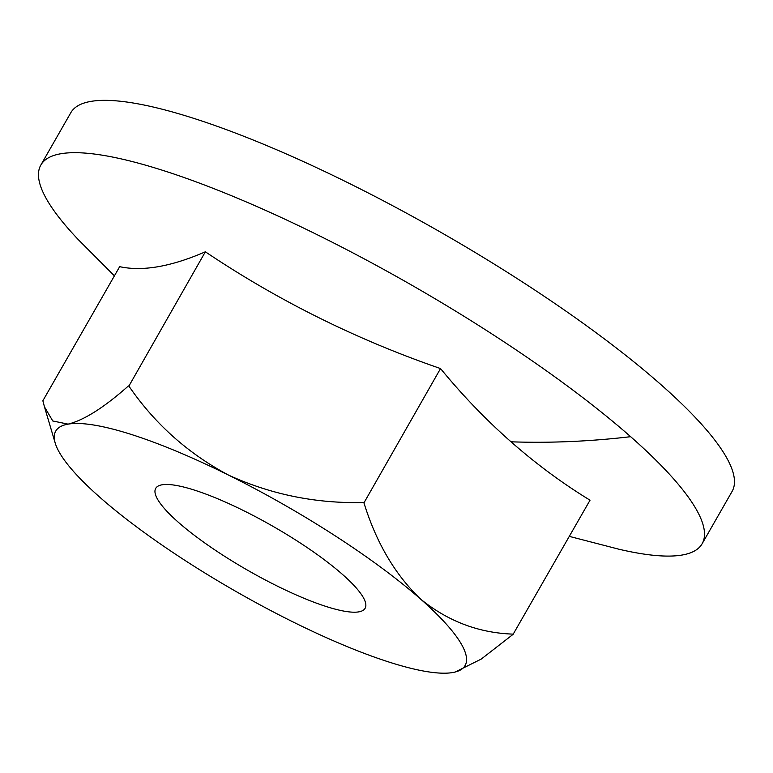 <?xml version="1.0" encoding="UTF-8"?>
<svg xmlns="http://www.w3.org/2000/svg" width="773" height="773" viewBox="0 0 773 773"><rect width="100%" height="100%" fill="white"/><g stroke="black" fill="none" stroke-linecap="round" stroke-linejoin="round"><path stroke-width="1.16" d="M114.414 275.845L78.16 239.485A381.021 80.073 29.8 0 1 40.853 165.026A381.021 80.073 29.8 0 1 162.34 170.234A381.021 80.073 29.8 0 1 630.642 436.687A381.021 80.073 29.8 0 1 702.126 543.748A381.021 80.073 29.8 0 1 619.028 549.245L569.315 536.375M511.03 441.808A1062.769 744.476 107.6 0 0 590.031 500.199L513.098 634.343A272.154 57.202 -150.2 0 0 513.001 634.121C478.816 632.952 448.089 621.347 420.841 599.288A235.871 49.569 -150.2 0 0 228.499 475.086A235.871 49.569 -150.2 0 0 68.072 424.135A235.871 49.569 -150.2 0 0 55.221 443.103A235.871 49.569 -150.2 0 0 99.978 497.387A235.871 49.569 -150.2 0 0 292.32 621.589A235.871 49.569 -150.2 0 0 452.746 672.539A235.871 49.569 -150.2 0 0 455.007 672.066A235.871 49.569 -150.2 0 0 420.841 599.288C395.293 575.006 376.325 542.868 363.948 502.875A272.154 57.202 -150.2 0 0 363.378 502.508C315.906 503.648 270.946 494.507 228.499 475.086C187.916 453.413 154.716 423.749 128.888 386.094A272.154 57.202 -150.2 0 0 128.415 385.94C104.123 407.477 84.006 420.212 68.072 424.135L52.748 420.966L44.457 406.82L42.863 400.781L119.67 266.666C142.551 271.623 171.113 266.675 205.357 251.795C278.067 300.639 356.459 339.56 440.533 368.566A1062.769 744.476 107.6 0 0 511.03 441.808A1088.635 742.447 131.4 0 0 630.642 436.687M40.853 165.026L70.826 112.694A381.021 80.073 29.8 0 1 192.313 117.902A381.021 80.073 29.8 0 1 562.812 308.968A381.021 80.073 29.8 0 1 732.099 491.406L702.126 543.748M326.641 606.65A120.656 25.354 29.8 0 1 209.319 546.144A120.656 25.354 29.8 0 1 155.711 488.372A120.656 25.354 29.8 0 1 194.178 490.024A120.656 25.354 29.8 0 1 311.5 550.531A120.656 25.354 29.8 0 1 365.107 608.303A120.656 25.354 29.8 0 1 326.641 606.65M455.229 672.008L481.27 659.06L513.098 634.343M440.533 368.566L363.948 502.875M205.357 251.795L128.888 386.094M55.221 443.103L44.457 406.82"/></g></svg>
